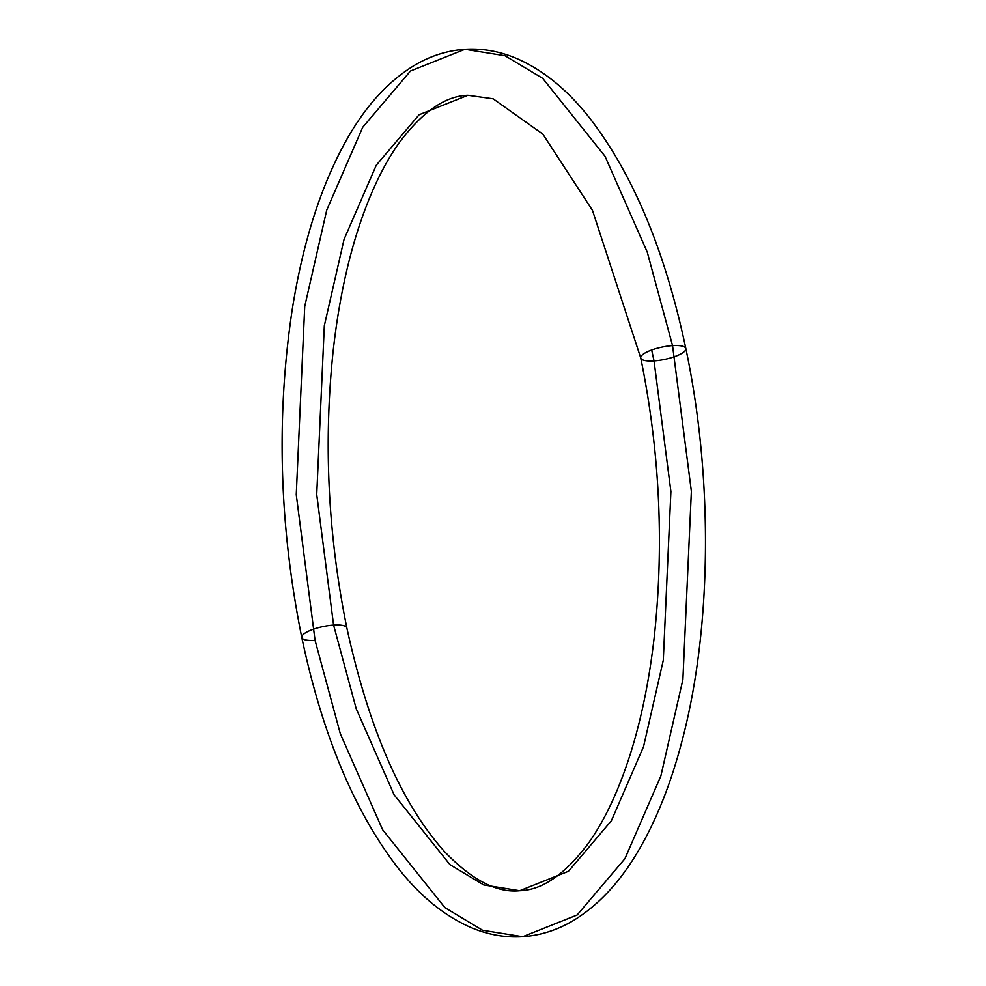 <?xml version="1.0" encoding="UTF-8"?>
<svg xmlns="http://www.w3.org/2000/svg" width="986" height="986" viewBox="0 0 986 986"><rect width="100%" height="100%" fill="white"/><g stroke="black" fill="none" stroke-linecap="round" stroke-linejoin="round"><path stroke-width="1.48" d="M685.862 349.167A23.035 6.286 168.2 0 0 672.551 345.63L691.371 491.336L682.891 679.551L660.879 775.908L624.951 858.646L577.143 914.996L522.666 936.7L482.573 930.242L444.883 907.625L382.58 829.694L340.318 733.732L315.064 640.37L296.256 494.664L304.723 306.449L326.736 210.092L362.663 127.354L410.484 71.004L464.948 49.3L505.042 55.758L542.731 78.375L605.034 156.306L647.297 252.268L672.551 345.63A23.035 6.286 -11.8 0 1 685.862 349.167A23.035 6.286 -11.8 0 1 654.026 360.901L651.672 350.005L654.026 360.901A23.035 6.286 -11.8 0 1 640.715 357.376A23.035 6.286 -11.8 0 1 672.551 345.63L647.297 252.268L605.034 156.306L542.731 78.375L505.042 55.758L464.948 49.3C482.709 48.228 500.124 51.371 517.194 58.729C543.545 70.339 567.653 90.059 589.542 117.901C633.111 174.288 665.217 251.171 685.837 348.551C713.605 479.504 711.892 631.533 680.981 744.898C670.061 785.632 655.937 820.796 638.583 850.425C620.477 881.459 599.044 904.643 574.296 919.963C558.027 929.847 540.821 935.418 522.666 936.7L577.143 914.996L624.951 858.646L660.879 775.908L682.891 679.551L691.371 491.336L672.551 345.63A23.035 6.286 168.2 0 0 640.715 357.376M315.064 640.37A23.035 6.286 -11.8 0 1 301.753 636.833A23.035 6.286 -11.8 0 1 333.588 625.099L316.728 494.491L324.32 325.774L344.052 239.413L376.258 165.241L419.112 114.733L467.931 95.285L419.112 114.733L376.258 165.241L344.052 239.413L324.32 325.774L316.728 494.491L333.588 625.099A23.035 6.286 -11.8 0 1 346.899 628.624A23.035 6.286 168.2 0 0 333.588 625.099L356.229 708.786L394.104 794.802L449.949 864.66L483.744 884.935L519.684 890.715L568.503 871.267L611.369 820.759L643.562 746.587L663.295 660.226L670.899 491.509L654.026 360.901M519.684 890.715C542.362 890.111 565.335 874.2 588.593 842.981C605.33 819.44 619.602 788.627 631.434 750.531C642.157 715.528 649.885 676.642 654.581 633.875C664.133 542.09 659.523 450.134 640.74 357.98L592.475 210.375L542.818 134.084L493.148 98.81L467.931 95.285C445.253 95.888 422.291 111.8 399.022 143.019C382.297 166.56 368.012 197.373 356.192 235.469C345.457 270.472 337.742 309.357 333.034 352.125C323.482 443.91 328.104 535.866 346.875 628.02C369.023 729.147 401.536 803.639 444.403 851.485C471.789 880.017 496.882 893.094 519.684 890.715L483.744 884.935L449.949 864.66L394.104 794.802L356.229 708.786L333.588 625.099A23.035 6.286 168.2 0 0 301.753 636.833M464.948 49.3C447.188 50.545 430.315 55.919 414.342 65.421C388.804 80.938 366.78 104.762 348.268 136.894C321.781 183.039 303.059 240.917 292.078 310.504C276.117 417.472 279.346 526.45 301.778 637.449C322.397 734.829 354.504 811.712 398.085 868.099C419.962 895.941 444.082 915.661 470.421 927.271C487.491 934.629 504.906 937.772 522.666 936.7"/></g></svg>
